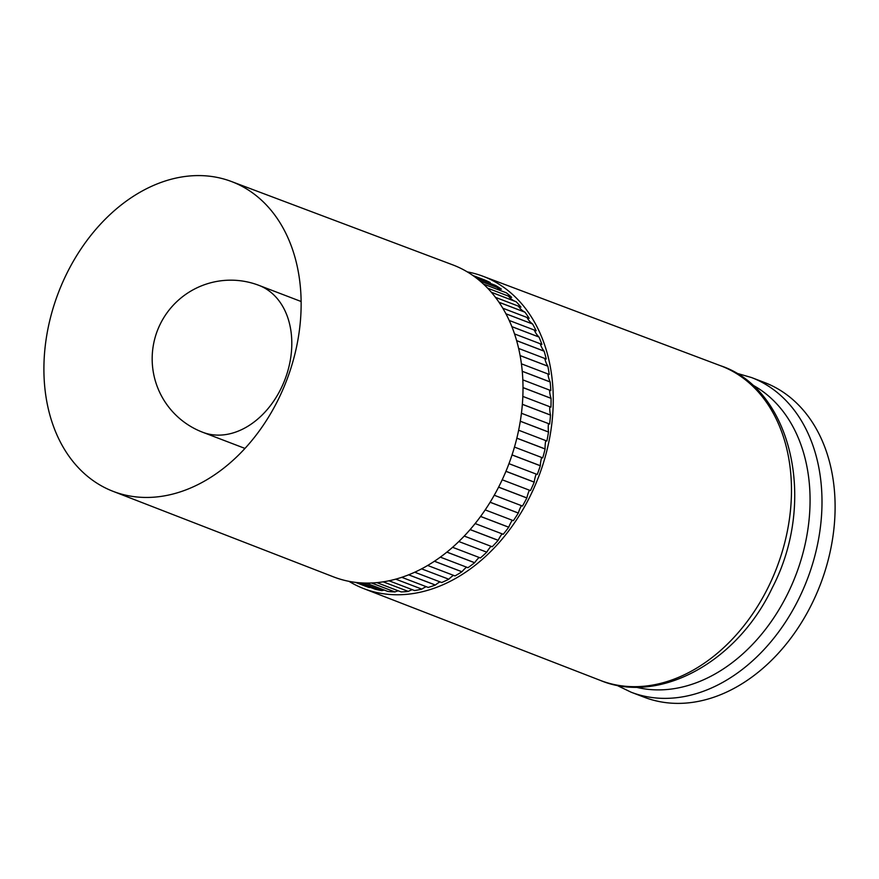 <?xml version="1.0" encoding="UTF-8"?>
<svg xmlns="http://www.w3.org/2000/svg" width="879" height="879" viewBox="0 0 879 879"><rect width="100%" height="100%" fill="white"/><g stroke="black" fill="none" stroke-linecap="round" stroke-linejoin="round"><path stroke-width="1.32" d="M514.479 447.081L542.739 457.893A164.307 121.126 -69.1 0 0 545.101 448.993L516.852 438.203L545.101 448.993A164.307 121.126 -69.1 0 0 545.112 448.938L516.874 438.149M508.974 463.672L537.245 474.484A164.307 121.126 -69.1 0 0 540.31 465.76L512.05 454.959L540.31 465.76A164.307 121.126 -69.1 0 0 540.332 465.705L512.061 454.904M502.206 479.791L530.466 490.592A164.307 121.126 -69.1 0 0 534.212 482.153L505.941 471.342L534.212 482.153A164.307 121.126 -69.1 0 0 534.234 482.099L505.963 471.287M494.251 495.251L522.478 506.051A164.307 121.126 -69.1 0 0 526.851 497.975L498.602 487.175L526.851 497.975A164.307 121.126 -69.1 0 0 526.873 497.921L498.624 487.12M521.39 505.634A29.106 21.459 -69.1 0 0 520.753 506.864A29.106 21.459 -69.1 0 0 518.346 513.017A164.307 121.126 -69.1 0 1 518.313 513.061L490.108 502.272L518.313 513.061A164.307 121.126 -69.1 0 1 513.369 520.676L485.197 509.897M512.248 520.247A29.106 21.459 -69.1 0 0 510.161 523.961A29.106 21.459 -69.1 0 0 508.754 527.191A164.307 121.126 -69.1 0 1 508.721 527.235L480.571 516.467L508.721 527.235A164.307 121.126 -69.1 0 1 503.249 534.289L475.143 523.554M502.085 533.85A29.106 21.459 -69.1 0 0 498.371 539.915A29.106 21.459 -69.1 0 0 498.184 540.288A164.307 121.126 -69.1 0 0 498.184 540.288L470.133 529.565M812.075 603.466A168.46 124.192 -69.1 0 0 764.609 382.541L751.512 377.541A168.46 124.192 110.9 0 1 798.967 598.456A168.46 124.192 110.9 0 1 631.188 692.234L644.285 697.245A168.46 124.192 -69.1 0 0 812.075 603.466M348.974 581.327A167.164 123.236 -69.1 0 0 363.499 588.512A167.164 123.236 -69.1 0 0 530.411 495.602A167.164 123.236 -69.1 0 0 482.89 276.226A167.164 123.236 -69.1 0 0 467.287 271.886M278.467 399.099A165.834 122.247 -69.1 0 0 266.282 204.906A165.834 122.247 -69.1 0 0 231.32 181.47A165.834 122.247 -69.1 0 0 66.573 273.951A165.834 122.247 -69.1 0 0 112.886 491.262A165.834 122.247 -69.1 0 0 154.561 497.129A165.834 122.247 -69.1 0 0 278.467 399.099M112.886 491.262L333.427 576.844A167.01 123.115 -69.1 0 0 500.173 484.021A167.01 123.115 -69.1 0 0 452.707 264.854L231.32 181.47M474.144 276.391L490.207 282.533A164.307 121.126 -69.1 0 0 483.999 279.731A164.307 121.126 -69.1 0 0 483.955 279.72L472.836 275.457M479.967 280.939L501.382 289.136A164.307 121.126 -69.1 0 0 495.58 285.444A164.307 121.126 -69.1 0 0 495.547 285.422L476.484 278.138M487.647 288.169L511.677 297.355A164.307 121.126 -69.1 0 0 506.359 292.817L483.494 284.071L506.359 292.817A164.307 121.126 -69.1 0 0 506.326 292.784M483.472 284.049L506.326 292.795M495.514 297.377L520.972 307.112A164.307 121.126 -69.1 0 0 516.193 301.772L491.394 292.289L516.193 301.772A164.307 121.126 -69.1 0 0 516.16 301.739L491.372 292.267M502.832 308.221L529.158 318.286A164.307 121.126 -69.1 0 0 524.983 312.221L499.063 302.31L524.983 312.221A164.307 121.126 -69.1 0 0 524.95 312.177L499.03 302.266M509.249 320.472L536.157 330.757A164.307 121.126 -69.1 0 0 532.619 324.021L505.985 313.836L532.619 324.021A164.307 121.126 -69.1 0 0 532.597 323.977L505.963 313.803M514.567 333.943L541.882 344.381A164.307 121.126 -69.1 0 0 539.025 337.053L511.908 326.691L539.025 337.053A164.307 121.126 -69.1 0 0 539.003 337.009L511.886 326.647M518.665 348.458L546.255 359.006A164.307 121.126 -69.1 0 0 544.112 351.171L516.654 340.667L544.112 351.171A164.307 121.126 -69.1 0 0 544.101 351.117L516.643 340.623M521.445 363.829L549.254 374.465A164.307 121.126 -69.1 0 0 547.848 366.202L520.137 355.61L547.848 366.202A164.307 121.126 -69.1 0 0 547.837 366.158L520.126 355.566M522.851 379.882L550.814 390.573A164.307 121.126 -69.1 0 0 550.166 381.991L522.28 371.334L550.166 381.991A164.307 121.126 -69.1 0 0 550.166 381.936L522.269 371.279M522.862 396.429L550.946 407.164A164.307 121.126 -69.1 0 0 551.056 398.352L523.027 387.639L551.056 398.352A164.307 121.126 -69.1 0 0 551.056 398.297L523.027 387.584M521.456 413.273L549.628 424.041A164.307 121.126 -69.1 0 0 550.496 415.097L522.368 404.351L550.496 415.097A164.307 121.126 -69.1 0 0 550.507 415.042L522.379 404.296M518.654 430.227L546.881 441.016A164.307 121.126 -69.1 0 0 548.507 432.05L520.313 421.272L548.507 432.05A164.307 121.126 -69.1 0 0 548.518 431.996L520.313 421.217M490.141 502.228L518.346 513.017M480.604 516.423L508.754 527.191M470.1 529.608L498.151 540.332L470.1 529.608M452.575 547.298L480.417 557.945A164.307 121.126 -69.1 0 0 486.735 552.21A164.307 121.126 -69.1 0 0 486.779 552.166L458.816 541.53M440.324 557.132L467.969 567.702A164.307 121.126 -69.1 0 0 474.616 562.725L446.862 552.122L474.616 562.725A164.307 121.126 -69.1 0 0 474.649 562.692L446.906 552.089M427.655 565.461L455.014 575.921A164.307 121.126 -69.1 0 0 461.904 571.768L434.391 561.252L461.904 571.768A164.307 121.126 -69.1 0 0 461.947 571.746L434.435 561.231M414.723 572.207L441.708 582.524A164.307 121.126 -69.1 0 0 448.773 579.239A164.307 121.126 -69.1 0 0 448.817 579.217L421.568 568.845M401.758 577.316L428.194 587.425A164.307 121.126 -69.1 0 0 435.347 585.051L408.592 574.822L435.347 585.051A164.307 121.126 -69.1 0 0 435.391 585.029L408.636 574.8M389.001 580.766L414.624 590.567A164.307 121.126 -69.1 0 0 421.788 589.128A164.307 121.126 -69.1 0 0 421.832 589.117L395.693 579.14M376.849 582.623L401.165 591.919A164.307 121.126 -69.1 0 0 408.252 591.424A164.307 121.126 -69.1 0 0 408.296 591.424L383.167 581.832M365.994 583.074L387.958 591.468A164.307 121.126 -69.1 0 0 394.891 591.93L371.509 582.986L394.891 591.93A164.307 121.126 -69.1 0 0 394.935 591.93L371.542 582.986M357.94 582.634L375.157 589.216A164.307 121.126 -69.1 0 0 381.86 590.622A164.307 121.126 -69.1 0 0 381.904 590.633L361.698 582.92M355.424 582.359L364.939 585.996A164.307 121.126 -69.1 0 0 369.301 587.535L355.907 582.414L369.301 587.535A164.307 121.126 -69.1 0 0 369.334 587.546L355.918 582.414M484.604 280.39A29.106 21.459 -69.1 0 0 486.175 281.84M497.217 287.543A29.106 21.459 -69.1 0 0 501.151 290.806M508.458 296.124A29.106 21.459 -69.1 0 0 515.248 301.387M518.39 306.123A29.106 21.459 -69.1 0 0 524.95 312.177M527.015 317.473A29.106 21.459 -69.1 0 0 532.597 323.977M534.311 330.054A29.106 21.459 -69.1 0 0 539.003 337.009M540.244 343.766A29.106 21.459 -69.1 0 0 544.101 351.117M544.793 358.445A29.106 21.459 -69.1 0 0 547.837 366.158M547.903 373.949A29.106 21.459 -69.1 0 0 550.166 381.936M549.562 390.1A29.106 21.459 -69.1 0 0 551.056 398.297M549.749 406.713A29.106 21.459 -69.1 0 0 550.507 415.042M548.485 423.601A29.106 21.459 -69.1 0 0 548.518 431.996M545.771 440.588A29.106 21.459 -69.1 0 0 545.112 448.938M541.651 457.476A29.106 21.459 -69.1 0 0 540.332 465.705M536.168 474.067A29.106 21.459 -69.1 0 0 534.234 482.099M529.389 490.185A29.106 21.459 -69.1 0 0 526.873 497.921M490.998 546.298A29.106 21.459 -69.1 0 0 486.779 552.166M479.121 557.451A29.106 21.459 -69.1 0 0 474.649 562.692M466.562 567.164A29.106 21.459 -69.1 0 0 461.947 571.746M453.476 575.338A29.106 21.459 -69.1 0 0 448.817 579.217M439.994 581.865A29.106 21.459 -69.1 0 0 435.391 585.029M426.227 586.667A29.106 21.459 -69.1 0 0 421.832 589.117M412.317 589.677A29.106 21.459 -69.1 0 0 408.296 591.424M398.352 590.842A29.106 21.459 -69.1 0 0 394.935 591.93M384.387 590.106A29.106 21.459 -69.1 0 0 381.904 590.633M370.444 587.414A29.106 21.459 -69.1 0 0 369.334 587.546M464.233 536.069L492.218 546.76A164.307 121.126 -69.1 0 0 498.151 540.332M635.825 687.125A162.648 119.907 -69.1 0 0 787.837 593.424A162.648 119.907 -69.1 0 0 751.545 384.442M768.455 586.776A168.427 124.17 -69.1 0 0 720.571 365.741C791.353 389.056 817.547 500.942 772.3 587.743C736.877 662.843 658.393 704.892 600.28 680.379A168.427 124.17 -69.1 0 0 768.455 586.776M265.414 288.499A78.638 57.97 -69.1 0 0 258.898 285.356A78.638 78.638 0 0 0 159.978 324.659A78.638 78.638 0 0 0 202.73 432.27A78.638 57.97 -69.1 0 0 281.049 388.485A78.638 57.97 -69.1 0 0 265.414 288.499M751.512 377.541L735.701 372.96M482.89 276.226L720.571 365.741M301.134 301.508L258.898 285.356M244.977 448.422L202.73 432.27M363.499 588.512L600.28 680.379M616.366 685.093L631.188 692.234"/></g></svg>
